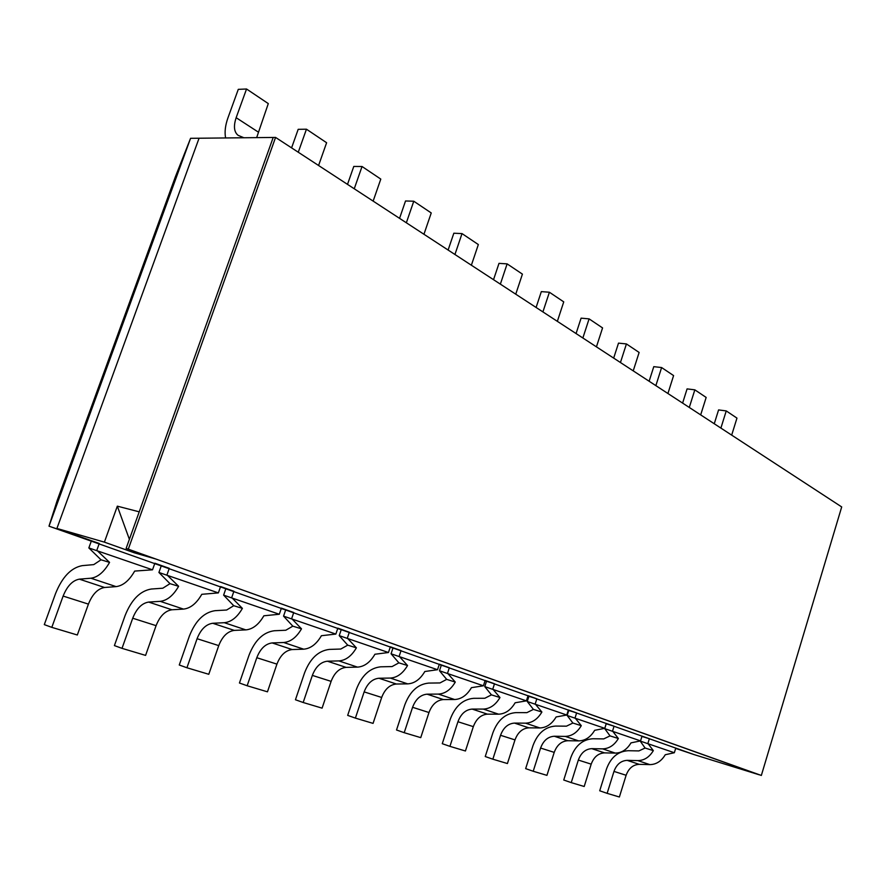 <?xml version="1.0" encoding="UTF-8"?>
<svg xmlns="http://www.w3.org/2000/svg" width="886" height="886" viewBox="0 0 886 886"><rect width="100%" height="100%" fill="white"/><g stroke="black" fill="none" stroke-linecap="round" stroke-linejoin="round"><path stroke-width="1.33" d="M720.894 428.082L726.243 410.916L736.964 418.114L731.681 435.126M714.26 423.752L718.579 409.919L726.243 410.916M675.675 748.404L694.07 754.595L675.774 748.094L674.346 752.735L665.264 754.739C661.366 761.207 656.238 764.507 649.87 764.618L639.227 764.341C633.058 764.673 628.695 768.306 626.125 775.272L619.38 797.001L607.143 793.347L613.976 771.407C616.567 764.374 620.964 760.697 627.166 760.354L637.854 760.609L649.87 764.618M607.143 793.347L599.711 790.777L606.533 768.926C610.786 757.386 618.018 751.317 628.218 750.708L638.895 750.918L645.097 748.028L653.336 750.619C649.405 757.153 644.244 760.487 637.854 760.609M645.097 748.028L640.168 741.05L674.346 752.735M653.336 750.619L647.899 743.465L649.36 738.725L641.94 736.432M689.286 407.449L694.834 389.84L706.164 397.437L700.682 414.892M682.608 403.097L687.082 388.888L694.834 389.84M649.36 738.725L642.029 736.122L640.556 740.884L630.987 742.878C626.989 749.534 621.762 752.945 615.327 753.1L604.551 752.878C598.305 753.244 593.853 756.998 591.195 764.153L584.195 786.491L571.237 782.615L578.337 760.066C581.028 752.834 585.502 749.035 591.782 748.648L602.602 748.858L615.327 753.1M571.237 782.615L563.751 780.023L570.828 757.563C575.235 745.691 582.6 739.422 592.933 738.747L603.731 738.902L610.033 735.889L618.362 738.514C614.33 745.237 609.07 748.692 602.602 748.858M610.033 735.889L604.739 728.646L640.556 740.884M618.362 738.514L612.547 731.072L614.064 726.199L606.29 723.441L604.761 728.336L594.672 730.308C590.563 737.174 585.247 740.696 578.724 740.895L567.826 740.729C561.502 741.139 556.962 745.026 554.215 752.38L546.939 775.361L533.206 771.252L540.593 748.05C543.373 740.607 547.936 736.676 554.293 736.244L565.235 736.399L578.724 740.895M604.739 728.646L606.19 723.762M655.861 385.631L661.609 367.546L673.593 375.586L667.922 393.506M649.128 381.246L653.779 366.66L661.609 367.546M533.206 771.252L525.653 768.627L533.018 745.525C537.58 733.32 545.089 726.83 555.533 726.077L566.464 726.166L572.877 723.042L581.282 725.678C577.129 732.611 571.78 736.188 565.235 736.399M572.877 723.042L567.162 715.478L604.761 728.336M581.282 725.678L575.047 717.926L576.631 712.909L568.269 710.317M567.162 715.478L568.746 710.483M620.444 362.518L626.424 343.934L639.127 352.451L633.224 370.869M613.677 358.099L618.506 343.126L626.424 343.934M576.631 712.909L568.38 709.974L566.774 715.024L556.12 716.962C551.9 724.039 546.496 727.705 539.895 727.949L528.876 727.838C522.474 728.303 517.845 732.323 514.999 739.899L507.423 763.544L492.849 759.191L500.535 735.291C503.414 727.639 508.066 723.563 514.489 723.087L525.553 723.164L539.895 727.949M492.849 759.191L485.24 756.533L492.904 732.755C497.633 720.185 505.275 713.474 515.851 712.621L526.904 712.643L533.416 709.387L541.889 712.034C537.625 719.199 532.187 722.91 525.553 723.164M533.416 709.387L527.259 701.502L566.774 715.024M541.889 712.034L535.199 703.96L536.85 698.788L527.956 696.019M527.259 701.502L528.898 696.352M582.866 337.987L589.09 318.871L602.569 327.92L596.433 346.847M576.066 333.557L581.094 318.152L589.09 318.871M536.85 698.788L528.067 695.676L526.406 700.87L515.131 702.775C510.79 710.085 505.286 713.883 498.608 714.182L487.466 714.149C480.998 714.67 476.291 718.834 473.334 726.642L465.438 750.996L449.922 746.355L457.94 721.736C460.93 713.85 465.671 709.631 472.172 709.088L483.357 709.088L498.608 714.182M449.922 746.355L442.269 743.686L450.265 719.177C455.171 706.22 462.968 699.264 473.656 698.323L484.819 698.268L491.431 694.868L499.981 697.526C495.595 704.924 490.058 708.778 483.357 709.088M491.431 694.868L484.775 686.617L526.406 700.87M499.981 697.526L492.782 689.087L494.51 683.759L485.03 680.802M484.775 686.617L486.503 681.323M542.908 311.916L549.398 292.236L563.74 301.871L557.349 321.341M536.096 307.464L541.335 291.616L549.398 292.236M494.51 683.759L485.151 680.437L483.413 685.797L471.452 687.658C466.988 695.211 461.385 699.165 454.64 699.519L443.388 699.563C436.853 700.15 432.047 704.47 428.979 712.521L420.739 737.639L404.204 732.689L412.577 707.294C415.678 699.154 420.518 694.779 427.085 694.17L438.371 694.092L454.64 699.519M404.204 732.689L396.518 729.986L404.858 704.724C409.952 691.357 417.904 684.147 428.702 683.084L439.977 682.94L446.688 679.385L455.282 682.065C450.775 689.707 445.137 693.716 438.371 694.092M446.688 679.385L439.478 670.757L483.413 685.797M455.282 682.065L447.541 673.227L449.335 667.734L439.223 664.555M439.478 670.757L441.283 665.286M500.357 284.14L507.124 263.873L522.419 274.128L515.752 294.185M493.535 279.688L498.995 263.363L507.124 263.873M449.335 667.734L439.345 664.179L437.529 669.716L424.826 671.51C420.23 679.329 414.526 683.449 407.715 683.87L396.363 684.014C389.762 684.668 384.867 689.153 381.678 697.459L373.061 723.386L355.386 718.103L364.146 691.888C367.38 683.471 372.308 678.931 378.931 678.244L390.316 678.067L407.715 683.87M355.386 718.103L347.677 715.379L356.405 689.297C361.709 675.497 369.816 668 380.703 666.815L392.077 666.571L398.888 662.85L407.538 665.53C402.886 673.438 397.149 677.624 390.316 678.067M398.888 662.85L391.069 653.79L437.529 669.716M407.538 665.53L399.165 656.271L401.059 650.59L390.228 647.179M391.069 653.79L392.952 648.142M454.939 254.492L462.016 233.594L478.34 244.558L471.374 265.224M448.117 250.04L453.831 233.217L462.016 233.594M401.059 650.59L390.361 646.791L388.456 652.517L374.922 654.245C370.193 662.34 364.39 666.637 357.512 667.125L346.083 667.38C339.416 668.11 334.432 672.773 331.109 681.367L322.083 708.147L303.167 702.498L312.348 675.398C315.715 666.704 320.743 661.964 327.421 661.2L338.884 660.912L357.512 667.125M303.167 702.498L295.448 699.752L304.596 672.795C310.122 658.531 318.373 650.734 329.359 649.405L340.811 649.039L347.722 645.152L356.394 647.832C351.609 656.028 345.773 660.391 338.884 660.912M347.722 645.152L339.227 635.627L388.456 652.517M356.394 647.832L347.345 638.108L349.317 632.227L337.71 628.551M339.227 635.627L341.199 629.791M406.353 222.785L413.762 201.222L431.238 212.95L423.951 234.269M399.553 218.344L405.533 200.978L413.762 201.222M349.317 632.227L337.843 628.152L335.838 634.077L321.408 635.716C316.512 644.111 310.609 648.596 303.699 649.183L292.192 649.549C285.48 650.379 280.397 655.23 276.93 664.123L267.461 691.822L247.15 685.753L256.796 657.711C260.318 648.718 265.435 643.79 272.157 642.926L283.686 642.505L303.699 649.183M247.15 685.753L239.441 683.006L249.055 655.119C254.825 640.356 263.231 632.227 274.295 630.743L285.801 630.245L292.812 626.158L301.495 628.827C296.555 637.333 290.619 641.896 283.686 642.505M292.812 626.158L283.553 616.135L335.838 634.077M301.495 628.827L291.671 618.594L293.753 612.514L281.261 608.538M283.553 616.135L285.624 610.089M354.256 188.784L362.042 166.502L380.792 179.094L373.139 201.111M347.5 184.377L353.78 166.435L362.042 166.502M293.753 612.514L281.405 608.128L279.3 614.253L263.851 615.792C258.801 624.519 252.809 629.215 245.854 629.891L234.292 630.4C227.558 631.33 222.375 636.392 218.742 645.606L208.786 674.29L186.935 667.756L197.08 638.706C200.768 629.381 205.984 624.231 212.729 623.268L224.302 622.703L245.854 629.891M186.935 667.756L179.26 664.998L189.371 636.115C195.407 620.82 203.979 612.337 215.076 610.675L226.639 610.022L233.738 605.714L242.399 608.372C237.304 617.21 231.268 621.994 224.302 622.703M233.738 605.714L223.615 595.137L279.3 614.253M242.399 608.372L231.722 597.574L233.915 591.272L220.448 586.964M223.615 595.137L225.797 588.869M298.261 152.237L306.445 129.201L326.613 142.735L318.583 165.494M291.583 147.873L298.183 129.323L306.445 129.201M233.915 591.272L220.592 586.543L218.377 592.9L201.786 594.307C196.581 603.388 190.479 608.317 183.502 609.103L171.928 609.767C165.161 610.808 159.89 616.113 156.091 625.66L145.592 655.396L122.013 648.353L132.712 618.218C136.577 608.538 141.893 603.156 148.66 602.07L160.233 601.339L183.502 609.103M122.013 648.353L114.405 645.595L125.07 615.637C131.383 599.767 140.11 590.896 151.24 589.035L162.814 588.204L170.001 583.664L178.618 586.288C173.346 595.492 167.21 600.509 160.233 601.339M170.001 583.664L158.915 572.467L218.377 592.9M178.618 586.288L166.967 574.881L169.281 568.336L154.718 563.662M158.915 572.467L161.219 565.966M243.871 137.751L238.135 135.348C234.037 132.069 233.372 126.189 236.152 117.705L246.541 88.999L268.292 103.596L256.663 137.618M225.609 137.95C224.479 132.136 225.254 125.458 227.935 117.904L238.279 89.353L246.541 88.999M169.281 568.336L154.873 563.219L152.525 569.809L134.672 571.082C129.278 580.54 123.099 585.712 116.11 586.621L104.548 587.484C97.781 588.658 92.41 594.196 88.423 604.119L77.326 634.996L51.809 627.366L63.127 596.068C67.192 586.011 72.597 580.374 79.363 579.156L90.904 578.215L116.11 586.621M51.809 627.366L44.3 624.619L55.574 593.509C62.219 577.03 71.102 567.738 82.221 565.645L93.761 564.615L101.026 559.808L109.565 562.389C104.105 571.991 97.881 577.262 90.904 578.215M101.026 559.808L88.844 547.925L152.525 569.809M109.565 562.389L96.818 550.284L99.265 543.483L48.996 526.173L190.568 138.316L199.062 138.227L56.914 528.455L99.265 543.483M88.844 547.925L91.28 541.169M190.568 138.316L175.506 176.447L57.136 500.668L48.996 526.173L694.07 754.595L759.291 774.818L156.102 559.11L134.262 552.786L133.642 551.081M606.257 723.784L614.064 726.199M129.378 539.33L117.34 506.161L104.393 542.132L134.262 552.786M117.34 506.161L139.224 511.831L273.209 137.452L199.062 138.227L56.914 528.455L104.393 542.132M761.34 775.449L841.7 506.936L275.568 137.419L273.209 137.452L126.133 548.401L761.34 775.449L126.133 548.401M275.568 137.419L128.348 549.032M627.166 760.354L639.227 764.341M613.976 771.407L626.125 775.272M591.782 748.648L604.551 752.878M578.337 760.066L591.195 764.153M554.293 736.244L567.826 740.729M540.593 748.05L554.215 752.38M514.489 723.087L528.876 727.838M500.535 735.291L514.999 739.899M472.172 709.088L487.466 714.149M457.94 721.736L473.334 726.642M427.085 694.17L443.388 699.563M412.577 707.294L428.979 712.521M378.931 678.244L396.363 684.014M364.146 691.888L381.678 697.459M327.421 661.2L346.083 667.38M312.348 675.398L331.109 681.367M272.157 642.926L292.192 649.549M256.796 657.711L276.93 664.123M212.729 623.268L234.292 630.4M197.08 638.706L218.742 645.606M148.66 602.07L171.928 609.767M132.712 618.218L156.091 625.66M236.152 117.705L258.103 131.959M79.363 579.156L104.548 587.484M63.127 596.068L88.423 604.119"/></g></svg>
